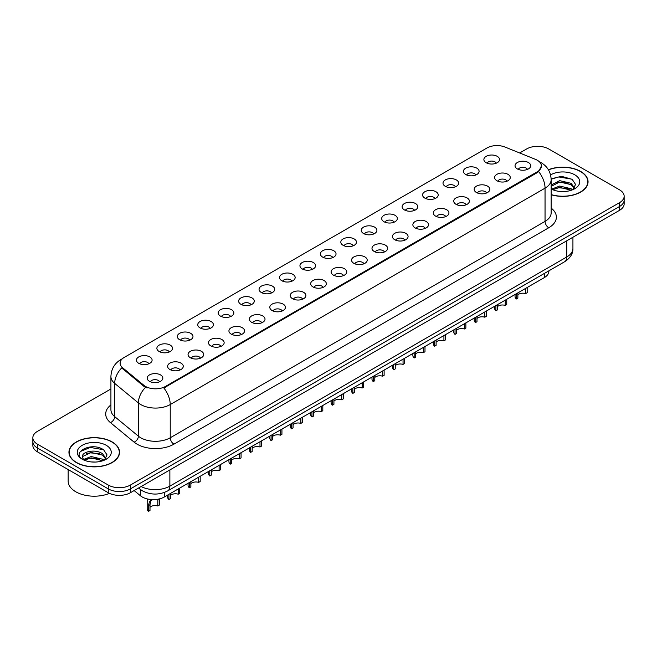 <?xml version="1.0" encoding="UTF-8"?>
<svg xmlns="http://www.w3.org/2000/svg" width="657" height="657" viewBox="0 0 657 657"><rect width="100%" height="100%" fill="white"/><g stroke="black" fill="none" stroke-linecap="round" stroke-linejoin="round"><path stroke-width="0.99" d="M465.731 174.524A7.827 4.517 180 0 1 464.179 173.243A7.827 4.517 180 0 1 466.774 167.634A7.827 4.517 180 0 1 476.801 168.135A7.827 4.517 180 0 1 478.353 173.243A7.827 4.517 180 0 1 465.731 174.524M475.849 174.992A4.698 2.71 0 0 0 474.584 173.67A4.698 2.71 0 0 0 469.96 172.988A4.698 2.71 0 0 0 466.684 174.992M445.298 186.325A7.827 4.517 180 0 1 443.746 185.044A7.827 4.517 180 0 1 446.333 179.427A7.827 4.517 180 0 1 456.36 179.936A7.827 4.517 180 0 1 457.913 185.044A7.827 4.517 180 0 1 445.298 186.325M455.408 186.793A4.698 2.71 0 0 0 454.151 185.471A4.698 2.71 0 0 0 449.519 184.781A4.698 2.71 0 0 0 446.251 186.793M424.857 198.118A7.827 4.517 180 0 1 423.305 196.845A7.827 4.517 180 0 1 425.9 191.228A7.827 4.517 180 0 1 435.928 191.729A7.827 4.517 180 0 1 437.48 196.845A7.827 4.517 180 0 1 424.857 198.118M434.975 198.586A4.698 2.71 0 0 0 433.71 197.272A4.698 2.71 0 0 0 429.087 196.583A4.698 2.71 0 0 0 425.81 198.586M404.425 209.92A7.827 4.517 180 0 1 402.864 208.647A7.827 4.517 180 0 1 405.459 203.029A7.827 4.517 180 0 1 415.487 203.53A7.827 4.517 180 0 1 417.039 208.647A7.827 4.517 180 0 1 404.425 209.92M414.534 210.388A4.698 2.71 0 0 0 413.278 209.066A4.698 2.71 0 0 0 408.646 208.384A4.698 2.71 0 0 0 405.377 210.388M383.984 221.721A7.827 4.517 180 0 1 382.431 220.44A7.827 4.517 180 0 1 385.018 214.831A7.827 4.517 180 0 1 395.054 215.332A7.827 4.517 180 0 1 396.606 220.44A7.827 4.517 180 0 1 383.984 221.721M394.093 222.189A4.698 2.71 0 0 0 392.837 220.867A4.698 2.71 0 0 0 388.213 220.185A4.698 2.71 0 0 0 384.936 222.189M363.543 233.522A7.827 4.517 180 0 1 361.991 232.241A7.827 4.517 180 0 1 364.586 226.624A7.827 4.517 180 0 1 374.613 227.133A7.827 4.517 180 0 1 376.165 232.241A7.827 4.517 180 0 1 363.543 233.522M373.661 233.991A4.698 2.71 0 0 0 372.396 232.668A4.698 2.71 0 0 0 367.772 231.978A4.698 2.71 0 0 0 364.495 233.991M343.11 245.316A7.827 4.517 180 0 1 341.558 244.043A7.827 4.517 180 0 1 344.145 238.425A7.827 4.517 180 0 1 354.172 238.926A7.827 4.517 180 0 1 355.733 244.043A7.827 4.517 180 0 1 343.11 245.316M353.22 245.792A4.698 2.71 0 0 0 351.963 244.47A4.698 2.71 0 0 0 347.339 243.78A4.698 2.71 0 0 0 344.063 245.792M322.669 257.117A7.827 4.517 180 0 1 321.117 255.844A7.827 4.517 180 0 1 323.712 250.227A7.827 4.517 180 0 1 333.74 250.728A7.827 4.517 180 0 1 335.292 255.844A7.827 4.517 180 0 1 322.669 257.117M332.787 257.585A4.698 2.71 0 0 0 331.522 256.263A4.698 2.71 0 0 0 326.899 255.581A4.698 2.71 0 0 0 323.622 257.585M302.236 268.918A7.827 4.517 180 0 1 300.684 267.637A7.827 4.517 180 0 1 303.271 262.028A7.827 4.517 180 0 1 313.299 262.529A7.827 4.517 180 0 1 314.851 267.637A7.827 4.517 180 0 1 302.236 268.918M312.346 269.386A4.698 2.71 0 0 0 311.09 268.064A4.698 2.71 0 0 0 306.466 267.383A4.698 2.71 0 0 0 303.189 269.386M281.796 280.72A7.827 4.517 180 0 1 280.243 279.439A7.827 4.517 180 0 1 282.839 273.821A7.827 4.517 180 0 1 292.866 274.33A7.827 4.517 180 0 1 294.418 279.439A7.827 4.517 180 0 1 281.796 280.72M291.913 281.188A4.698 2.71 0 0 0 290.649 279.866A4.698 2.71 0 0 0 286.025 279.176A4.698 2.71 0 0 0 282.748 281.188M261.363 292.513A7.827 4.517 180 0 1 259.802 291.24A7.827 4.517 180 0 1 262.398 285.623A7.827 4.517 180 0 1 272.425 286.123A7.827 4.517 180 0 1 273.977 291.24A7.827 4.517 180 0 1 261.363 292.513M271.472 292.989A4.698 2.71 0 0 0 270.216 291.667A4.698 2.71 0 0 0 265.584 290.977A4.698 2.71 0 0 0 262.315 292.989M240.922 304.314A7.827 4.517 180 0 1 239.37 303.041A7.827 4.517 180 0 1 241.965 297.424A7.827 4.517 180 0 1 251.992 297.925A7.827 4.517 180 0 1 253.545 303.041A7.827 4.517 180 0 1 240.922 304.314M251.04 304.782A4.698 2.71 0 0 0 249.775 303.468A4.698 2.71 0 0 0 245.151 302.778A4.698 2.71 0 0 0 241.875 304.782M220.481 316.116A7.827 4.517 180 0 1 218.929 314.834A7.827 4.517 180 0 1 221.524 309.225A7.827 4.517 180 0 1 231.551 309.726A7.827 4.517 180 0 1 233.104 314.834A7.827 4.517 180 0 1 220.481 316.116M230.599 316.584A4.698 2.71 0 0 0 229.342 315.261A4.698 2.71 0 0 0 224.71 314.58A4.698 2.71 0 0 0 221.442 316.584M200.048 327.917A7.827 4.517 180 0 1 198.496 326.636A7.827 4.517 180 0 1 201.083 321.018A7.827 4.517 180 0 1 211.111 321.528A7.827 4.517 180 0 1 212.671 326.636A7.827 4.517 180 0 1 200.048 327.917M210.158 328.385A4.698 2.71 0 0 0 208.901 327.063A4.698 2.71 0 0 0 204.278 326.373A4.698 2.71 0 0 0 201.001 328.385M179.607 339.718A7.827 4.517 180 0 1 178.055 338.437A7.827 4.517 180 0 1 180.65 332.82A7.827 4.517 180 0 1 190.678 333.329A7.827 4.517 180 0 1 192.23 338.437A7.827 4.517 180 0 1 179.607 339.718M189.725 340.186A4.698 2.71 0 0 0 188.46 338.864A4.698 2.71 0 0 0 183.837 338.174A4.698 2.71 0 0 0 180.56 340.186M159.175 351.511A7.827 4.517 180 0 1 157.623 350.238A7.827 4.517 180 0 1 160.209 344.621A7.827 4.517 180 0 1 170.237 345.122A7.827 4.517 180 0 1 171.789 350.238A7.827 4.517 180 0 1 159.175 351.511M169.284 351.98A4.698 2.71 0 0 0 168.028 350.666A4.698 2.71 0 0 0 163.404 349.976A4.698 2.71 0 0 0 160.127 351.98M138.734 363.313A7.827 4.517 180 0 1 137.182 362.032A7.827 4.517 180 0 1 139.777 356.423A7.827 4.517 180 0 1 149.804 356.923A7.827 4.517 180 0 1 151.356 362.032A7.827 4.517 180 0 1 138.734 363.313M148.852 363.781A4.698 2.71 0 0 0 147.587 362.459A4.698 2.71 0 0 0 142.963 361.777A4.698 2.71 0 0 0 139.686 363.781M486.172 162.722A7.827 4.517 180 0 1 484.62 161.45A7.827 4.517 180 0 1 487.207 155.832A7.827 4.517 180 0 1 497.234 156.333A7.827 4.517 180 0 1 498.786 161.45A7.827 4.517 180 0 1 486.172 162.722M496.281 163.191A4.698 2.71 0 0 0 495.025 161.868A4.698 2.71 0 0 0 490.401 161.187A4.698 2.71 0 0 0 487.124 163.191M496.906 180.724A7.827 4.517 180 0 1 495.353 179.443A7.827 4.517 180 0 1 497.94 173.826A7.827 4.517 180 0 1 507.976 174.335A7.827 4.517 180 0 1 509.528 179.443A7.827 4.517 180 0 1 496.906 180.724M507.015 181.192A4.698 2.71 0 0 0 505.759 179.87A4.698 2.71 0 0 0 501.135 179.18A4.698 2.71 0 0 0 497.858 181.192M476.465 192.517A7.827 4.517 180 0 1 474.912 191.244A7.827 4.517 180 0 1 477.508 185.627A7.827 4.517 180 0 1 487.535 186.128A7.827 4.517 180 0 1 489.087 191.244A7.827 4.517 180 0 1 476.465 192.517M486.582 192.986A4.698 2.71 0 0 0 485.318 191.672A4.698 2.71 0 0 0 480.694 190.982A4.698 2.71 0 0 0 477.417 192.986M456.032 204.319A7.827 4.517 180 0 1 454.48 203.046A7.827 4.517 180 0 1 457.067 197.429A7.827 4.517 180 0 1 467.094 197.929A7.827 4.517 180 0 1 468.646 203.046A7.827 4.517 180 0 1 456.032 204.319M466.142 204.787A4.698 2.71 0 0 0 464.885 203.465A4.698 2.71 0 0 0 460.261 202.783A4.698 2.71 0 0 0 456.985 204.787M435.591 216.12A7.827 4.517 180 0 1 434.039 214.839A7.827 4.517 180 0 1 436.634 209.222A7.827 4.517 180 0 1 446.661 209.731A7.827 4.517 180 0 1 448.214 214.839A7.827 4.517 180 0 1 435.591 216.12M445.709 216.588A4.698 2.71 0 0 0 444.444 215.266A4.698 2.71 0 0 0 439.82 214.576A4.698 2.71 0 0 0 436.544 216.588M415.158 227.922A7.827 4.517 180 0 1 413.606 226.64A7.827 4.517 180 0 1 416.193 221.023A7.827 4.517 180 0 1 426.221 221.532A7.827 4.517 180 0 1 427.773 226.64A7.827 4.517 180 0 1 415.158 227.922M425.268 228.39A4.698 2.71 0 0 0 424.011 227.067A4.698 2.71 0 0 0 419.388 226.378A4.698 2.71 0 0 0 416.111 228.39M394.717 239.715A7.827 4.517 180 0 1 393.165 238.442A7.827 4.517 180 0 1 395.76 232.824A7.827 4.517 180 0 1 405.788 233.325A7.827 4.517 180 0 1 407.34 238.442A7.827 4.517 180 0 1 394.717 239.715M404.835 240.183A4.698 2.71 0 0 0 403.57 238.869A4.698 2.71 0 0 0 398.947 238.179A4.698 2.71 0 0 0 395.67 240.183M374.285 251.516A7.827 4.517 180 0 1 372.724 250.243A7.827 4.517 180 0 1 375.319 244.626A7.827 4.517 180 0 1 385.347 245.127A7.827 4.517 180 0 1 386.899 250.243A7.827 4.517 180 0 1 374.285 251.516M384.394 251.984A4.698 2.71 0 0 0 383.138 250.662A4.698 2.71 0 0 0 378.506 249.98A4.698 2.71 0 0 0 375.237 251.984M353.844 263.317A7.827 4.517 180 0 1 352.292 262.036A7.827 4.517 180 0 1 354.887 256.427A7.827 4.517 180 0 1 364.914 256.928A7.827 4.517 180 0 1 366.466 262.036A7.827 4.517 180 0 1 353.844 263.317M363.962 263.786A4.698 2.71 0 0 0 362.697 262.463A4.698 2.71 0 0 0 358.073 261.782A4.698 2.71 0 0 0 354.796 263.786M333.403 275.119A7.827 4.517 180 0 1 331.851 273.838A7.827 4.517 180 0 1 334.446 268.22A7.827 4.517 180 0 1 344.473 268.729A7.827 4.517 180 0 1 346.025 273.838A7.827 4.517 180 0 1 333.403 275.119M343.521 275.587A4.698 2.71 0 0 0 342.264 274.265A4.698 2.71 0 0 0 337.632 273.575A4.698 2.71 0 0 0 334.364 275.587M312.97 286.912A7.827 4.517 180 0 1 311.418 285.639A7.827 4.517 180 0 1 314.005 280.022A7.827 4.517 180 0 1 324.032 280.523A7.827 4.517 180 0 1 325.593 285.639A7.827 4.517 180 0 1 312.97 286.912M323.08 287.38A4.698 2.71 0 0 0 321.823 286.066A4.698 2.71 0 0 0 317.2 285.376A4.698 2.71 0 0 0 313.923 287.38M292.529 298.713A7.827 4.517 180 0 1 290.977 297.44A7.827 4.517 180 0 1 293.572 291.823A7.827 4.517 180 0 1 303.6 292.324A7.827 4.517 180 0 1 305.152 297.44A7.827 4.517 180 0 1 292.529 298.713M302.647 299.181A4.698 2.71 0 0 0 301.382 297.859A4.698 2.71 0 0 0 296.759 297.178A4.698 2.71 0 0 0 293.482 299.181M272.097 310.515A7.827 4.517 180 0 1 270.544 309.233A7.827 4.517 180 0 1 273.131 303.624A7.827 4.517 180 0 1 283.159 304.125A7.827 4.517 180 0 1 284.711 309.233A7.827 4.517 180 0 1 272.097 310.515M282.206 310.983A4.698 2.71 0 0 0 280.95 309.661A4.698 2.71 0 0 0 276.326 308.979A4.698 2.71 0 0 0 273.049 310.983M251.656 322.316A7.827 4.517 180 0 1 250.103 321.035A7.827 4.517 180 0 1 252.699 315.417A7.827 4.517 180 0 1 262.726 315.927A7.827 4.517 180 0 1 264.278 321.035A7.827 4.517 180 0 1 251.656 322.316M261.773 322.784A4.698 2.71 0 0 0 260.509 321.462A4.698 2.71 0 0 0 255.885 320.772A4.698 2.71 0 0 0 252.608 322.784M231.223 334.109A7.827 4.517 180 0 1 229.671 332.836A7.827 4.517 180 0 1 232.258 327.219A7.827 4.517 180 0 1 242.285 327.72A7.827 4.517 180 0 1 243.837 332.836A7.827 4.517 180 0 1 231.223 334.109M241.333 334.585A4.698 2.71 0 0 0 240.076 333.263A4.698 2.71 0 0 0 235.444 332.573A4.698 2.71 0 0 0 232.176 334.585M210.782 345.911A7.827 4.517 180 0 1 209.23 344.638A7.827 4.517 180 0 1 211.825 339.02A7.827 4.517 180 0 1 221.852 339.521A7.827 4.517 180 0 1 223.405 344.638A7.827 4.517 180 0 1 210.782 345.911M220.9 346.379A4.698 2.71 0 0 0 219.635 345.056A4.698 2.71 0 0 0 215.011 344.375A4.698 2.71 0 0 0 211.735 346.379M190.341 357.712A7.827 4.517 180 0 1 188.789 356.431A7.827 4.517 180 0 1 191.384 350.822A7.827 4.517 180 0 1 201.412 351.323A7.827 4.517 180 0 1 202.964 356.431A7.827 4.517 180 0 1 190.341 357.712M200.459 358.18A4.698 2.71 0 0 0 199.202 356.858A4.698 2.71 0 0 0 194.571 356.176A4.698 2.71 0 0 0 191.302 358.18M169.908 369.513A7.827 4.517 180 0 1 168.356 368.232A7.827 4.517 180 0 1 170.943 362.615A7.827 4.517 180 0 1 180.979 363.124A7.827 4.517 180 0 1 182.531 368.232A7.827 4.517 180 0 1 169.908 369.513M180.018 369.981A4.698 2.71 0 0 0 178.761 368.659A4.698 2.71 0 0 0 174.138 367.969A4.698 2.71 0 0 0 170.861 369.981M149.468 381.306A7.827 4.517 180 0 1 147.915 380.033A7.827 4.517 180 0 1 150.51 374.416A7.827 4.517 180 0 1 160.538 374.917A7.827 4.517 180 0 1 162.09 380.033A7.827 4.517 180 0 1 149.468 381.306M159.585 381.783A4.698 2.71 0 0 0 158.321 380.46A4.698 2.71 0 0 0 153.697 379.771A4.698 2.71 0 0 0 150.42 381.783M517.346 168.923A7.827 4.517 180 0 1 515.786 167.642A7.827 4.517 180 0 1 518.381 162.024A7.827 4.517 180 0 1 528.409 162.534A7.827 4.517 180 0 1 529.961 167.642A7.827 4.517 180 0 1 517.346 168.923M527.456 169.391A4.698 2.71 0 0 0 526.2 168.069A4.698 2.71 0 0 0 521.568 167.379A4.698 2.71 0 0 0 518.299 169.391M535.422 159.339A14.084 8.13 180 0 1 537.303 160.251A14.084 8.13 180 0 1 541.425 166.007A14.084 8.13 180 0 1 537.303 171.756L165.441 386.447A14.084 8.13 180 0 1 143.949 385.355L122.678 367.821A14.084 8.13 180 0 1 120.124 363.157A14.084 8.13 180 0 1 124.255 357.408L487.001 147.973A14.084 8.13 180 0 1 505.044 147.061L535.422 159.339M548.891 270.824L548.891 271.226A15.653 9.034 180 0 1 544.3 277.615L164.34 496.979A15.653 9.034 180 0 1 140.458 495.772L134.135 490.565M551.157 194.751A25.303 14.61 0 0 0 588.056 181.767A25.303 14.61 0 0 0 580.648 171.436A25.303 14.61 0 0 0 548.406 169.736M112.133 441.923A25.303 14.61 0 0 0 84.564 438.761A25.303 14.61 0 0 0 68.944 452.254A25.303 14.61 0 0 0 76.352 462.585A25.303 14.61 0 0 0 103.929 465.756A25.303 14.61 0 0 0 119.549 452.254A25.303 14.61 0 0 0 112.133 441.923M541.425 166.007L538.666 171.608L537.303 172.602L163.856 388A18.256 10.545 60 0 1 170.237 404.548A20.868 12.048 180 0 1 140.729 404.548A20.868 12.048 180 0 1 138.389 402.938L114.688 383.392A20.868 12.048 180 0 1 110.918 376.486L110.918 409.713A20.868 12.048 0 0 0 114.688 416.62L138.389 436.166A20.868 12.048 0 0 0 140.729 437.776A20.868 12.048 0 0 0 170.237 437.776L545.047 221.384A20.868 12.048 0 0 0 551.157 212.86L551.157 179.632A20.868 12.048 180 0 1 545.047 188.157A18.256 10.545 -120 0 0 538.666 171.608M110.918 388.96L37.433 431.386A15.653 9.034 0 0 0 32.85 437.776L32.85 445.438A15.653 9.034 0 0 0 37.433 451.827L108.265 492.725L108.265 488.89A15.653 9.034 0 0 0 130.398 488.89L619.567 206.47A15.653 9.034 0 0 0 624.15 200.081A15.653 9.034 0 0 1 619.567 206.47L130.398 488.89A15.653 9.034 0 0 1 108.265 488.89L37.433 448L108.265 488.89L108.265 485.055A15.653 9.034 0 0 0 130.398 485.055L619.567 202.635A15.653 9.034 0 0 0 624.15 196.246A15.653 9.034 0 0 0 619.567 189.857L548.735 148.967A15.653 9.034 0 0 0 526.602 148.967L519.662 152.974M32.85 441.611A15.653 9.034 0 0 0 37.433 448A15.653 9.034 0 0 1 32.85 441.611M147.111 388L143.949 386.398L121.726 367.904A18.256 12.212 129.5 0 0 114.688 383.392L114.688 416.62A5.215 3.49 -50.5 0 1 110.417 422.607A26.083 15.062 180 0 1 110.918 404.934M32.85 437.776A15.653 9.034 0 0 0 37.433 444.165L108.265 485.055M108.265 492.725A15.653 9.034 0 0 0 130.398 492.725L619.567 210.306A15.653 9.034 0 0 0 624.15 203.916L624.15 196.246M527.185 287.495L527.185 292.726L525.666 293.605L525.666 288.374M516.345 293.753L516.345 298.992A7.827 4.517 180 0 1 515.047 296.504L515.047 294.5M525.666 293.605A5.741 3.31 0 0 0 517.864 294.894M517.864 292.882L517.864 298.114L516.345 298.992M506.744 299.296L506.744 304.528L505.233 305.406L505.233 300.175M495.904 305.554L495.904 310.786A7.827 4.517 180 0 1 494.614 308.297L494.614 306.302M505.233 305.406A5.741 3.31 0 0 0 497.423 306.688M497.423 304.676L497.423 309.915L495.904 310.786M486.311 311.098L486.311 316.329L484.792 317.208L484.792 311.968M475.471 317.356L475.471 322.587A7.827 4.517 180 0 1 474.173 320.099L474.173 318.103M484.792 317.208A5.741 3.31 0 0 0 476.99 318.489M476.99 316.477L476.99 321.708L475.471 322.587M465.87 322.891L465.87 328.13L464.351 329.001L464.351 323.77M455.03 329.157L455.03 334.388A7.827 4.517 180 0 1 453.741 331.9L453.741 329.896M464.351 329.001A5.741 3.31 0 0 0 456.549 330.29M456.549 328.278L456.549 333.51L455.03 334.388M445.438 334.692L445.438 339.924L443.918 340.802L443.918 335.571M434.597 340.95L434.597 346.19A7.827 4.517 180 0 1 433.3 343.701L433.3 341.697M443.918 340.802A5.741 3.31 0 0 0 436.108 342.092M436.108 340.08L436.108 345.311L434.597 346.19M551.157 194.579A25.04 14.454 0 0 0 587.793 181.767A25.04 14.454 0 0 0 580.459 171.543A25.04 14.454 0 0 0 548.496 169.884M559.904 191.45L563.878 191.565M552.11 188.953L559.698 186.054L571.097 188.715L572.477 189.824M552.808 189.684L559.698 187.409L571.344 190.243M551.157 187.27A11.793 6.808 0 0 0 552.907 189.774M551.157 185.011L559.698 180.642L571.097 183.311L574.481 187.992M551.157 186.366L559.698 181.997L571.097 184.658L574.218 188.337M551.272 189.002L551.88 189.372M551.157 188.953A17.008 9.822 0 0 0 574.785 188.707A17.008 9.822 0 0 0 574.785 174.819A17.008 9.822 0 0 0 550.566 174.91M572.879 189.659L575.54 184.428L572.173 179.345L561.497 176.306L551.141 178.86M552.225 189.479L551.157 188.231M551.157 179.189L558.77 176.955L571.943 179.189M555.025 183.04L558.77 182.367L568.174 183.172M555.025 188.452L558.77 187.771L568.174 188.584M76.541 462.479A25.04 14.454 0 0 0 103.831 465.616A25.04 14.454 0 0 0 119.287 452.254A25.04 14.454 0 0 0 111.953 442.03A25.04 14.454 0 0 0 84.663 438.901A25.04 14.454 0 0 0 69.207 452.254A25.04 14.454 0 0 0 76.541 462.479M68.164 469.566L68.164 481.138A26.083 15.062 0 0 0 75.801 491.789A26.083 15.062 0 0 0 109.489 493.358M91.397 461.937L95.372 462.06M83.595 459.44L91.192 456.549L102.582 459.21L103.962 460.319M84.293 460.171L91.192 457.896L102.837 460.738M83.718 459.974L82.495 457.116A11.793 6.808 0 0 0 84.4 460.27M105.974 458.479L102.582 453.798C95.503 448.517 80.942 451.778 82.495 457.116L82.454 456.59M82.527 457.28L82.856 456.401L91.192 452.484L102.582 455.153L105.703 458.832M104.364 460.146L107.034 454.915L103.658 449.84C91.725 441.258 70.513 452.566 82.766 459.498L83.373 459.867M106.278 445.315A17.008 9.822 0 0 0 82.215 445.315A17.008 9.822 0 0 0 82.215 459.202A17.008 9.822 0 0 0 106.278 459.202A17.008 9.822 0 0 0 106.278 445.315M80.277 451.548L90.264 447.442L103.428 449.684M86.519 453.535L90.264 452.854L99.667 453.659M86.519 458.947L90.264 458.266L99.667 459.071M424.997 346.494L424.997 351.725L423.478 352.604L423.478 347.372M414.156 352.752L414.156 357.983A7.827 4.517 180 0 1 412.867 355.494L412.867 353.499M423.478 352.604A5.741 3.31 0 0 0 415.676 353.885M415.676 351.873L415.676 357.112L414.156 357.983M404.564 358.295L404.564 363.526L403.045 364.405L403.045 359.165M393.715 364.553L393.715 369.784A7.827 4.517 180 0 1 392.426 367.296L392.426 365.3M403.045 364.405A5.741 3.31 0 0 0 395.235 365.686M395.235 363.674L395.235 368.906L393.715 369.784M384.123 370.088L384.123 375.328L382.604 376.198L382.604 370.967M373.283 376.354L373.283 381.586A7.827 4.517 180 0 1 371.985 379.097L371.985 377.102M382.604 376.198A5.741 3.31 0 0 0 374.802 377.488M374.802 375.476L374.802 380.707L373.283 381.586M363.682 381.889L363.682 387.129L362.171 388L362.171 382.768M352.842 388.147L352.842 393.387A7.827 4.517 180 0 1 351.552 390.899L351.552 388.895M362.171 388A5.741 3.31 0 0 0 354.361 389.289M354.361 387.277L354.361 392.508L352.842 393.387M343.25 393.691L343.25 398.922L341.73 399.801L341.73 394.57M332.409 399.949L332.409 405.18A7.827 4.517 180 0 1 331.112 402.7L331.112 400.696M341.73 399.801A5.741 3.31 0 0 0 333.928 401.082M333.928 399.07L333.928 404.31L332.409 405.18M322.809 405.492L322.809 410.724L321.289 411.602L321.289 406.363M311.968 411.75L311.968 416.981A7.827 4.517 180 0 1 310.679 414.493L310.679 412.497M321.289 411.602A5.741 3.31 0 0 0 313.488 412.883M313.488 410.871L313.488 416.103L311.968 416.981M302.376 417.294L302.376 422.525L300.857 423.404L300.857 418.164M291.536 423.551L291.536 428.783A7.827 4.517 180 0 1 290.238 426.294L290.238 424.299M300.857 423.404A5.741 3.31 0 0 0 293.055 424.685M293.055 422.673L293.055 427.904L291.536 428.783M281.935 429.087L281.935 434.326L280.416 435.197L280.416 429.965M271.095 435.345L271.095 440.584A7.827 4.517 180 0 1 269.805 438.096L269.805 436.092M280.416 435.197A5.741 3.31 0 0 0 272.614 436.486M272.614 434.474L272.614 439.705L271.095 440.584M261.502 440.888L261.502 446.119L259.983 446.998L259.983 441.767M250.662 447.146L250.662 452.377A7.827 4.517 180 0 1 249.364 449.897L249.364 447.893M259.983 446.998A5.741 3.31 0 0 0 252.173 448.279M252.173 446.267L252.173 451.507L250.662 452.377M241.062 452.689L241.062 457.921L239.542 458.8L239.542 453.568M230.221 458.947L230.221 464.179A7.827 4.517 180 0 1 228.932 461.69L228.932 459.695M239.542 458.8A5.741 3.31 0 0 0 231.74 460.081M231.74 458.069L231.74 463.308L230.221 464.179M220.629 464.491L220.629 469.722L219.11 470.601L219.11 465.361M209.78 470.749L209.78 475.98A7.827 4.517 180 0 1 208.491 473.492L208.491 471.496M219.11 470.601A5.741 3.31 0 0 0 211.299 471.882M211.299 469.87L211.299 475.101L209.78 475.98M200.188 476.284L200.188 481.524L198.669 482.394L198.669 477.163M189.347 482.542L189.347 487.781A7.827 4.517 180 0 1 188.05 485.293L188.05 483.289M198.669 482.394A5.741 3.31 0 0 0 190.867 483.683M190.867 481.671L190.867 486.903L189.347 487.781M179.747 488.085L179.747 493.317L178.236 494.195L178.236 488.964M168.906 494.343L168.906 499.575A7.827 4.517 180 0 1 167.617 497.094L167.617 495.091M178.236 494.195A5.741 3.31 0 0 0 170.426 495.477M170.426 493.464L170.426 498.704L168.906 499.575M147.176 498.909L147.176 508.888A7.827 4.517 180 0 0 148.474 511.376L148.474 505.537L149.468 501.743L152.605 499.616M157.795 500.149L159.314 499.279L159.314 505.118L157.795 505.997L157.852 499.23M152.137 499.895L150.617 500.765L152.137 499.895L150.946 500.897L149.993 504.658L149.993 510.505L148.474 511.376M157.795 505.997A5.741 3.31 0 0 0 149.993 507.278M122.678 367.821L122.678 368.864M143.949 385.355L143.949 386.398M165.441 386.447L165.441 387.285M537.303 171.756L537.303 172.602M544.3 273.476L544.3 277.615M140.458 489.522L140.458 495.772M164.34 492.471L164.34 496.979M173.933 444.165A5.215 3.014 60 0 1 170.237 437.776L170.237 404.548L545.047 188.157L545.047 221.384A5.215 3.014 60 0 0 548.735 227.774L173.933 444.165A26.083 15.062 180 0 1 137.042 444.165A26.083 15.062 180 0 1 134.118 442.153L110.417 422.607M122.038 359.067A18.256 10.545 -120 0 0 120.806 359.609C114.564 363.354 111.271 368.979 110.918 376.486M145.501 387.367A18.256 12.212 129.5 0 0 138.389 402.938L138.389 436.166A5.215 3.49 -50.5 0 1 134.118 442.153M551.157 208.088A26.083 15.062 180 0 1 548.735 227.774M130.398 485.055L130.398 492.725M619.567 202.635L619.567 210.306M37.433 444.165L37.433 451.827M141.115 486.533A20.868 12.048 0 0 0 169.867 486.123L566.81 256.953A20.868 12.048 0 0 0 572.929 248.428C573.076 253.61 570.317 258.037 564.65 261.724L167.707 490.902A10.438 6.028 60 0 0 169.867 486.123L169.867 469.936M566.81 240.766L566.81 256.953A10.438 6.028 60 0 1 564.65 261.724M138.849 487.839A10.438 6.981 129.5 0 0 139.933 489.112L138.586 487.995M148.474 505.537L149.993 504.658M551.157 179.632C550.804 172.134 547.511 166.508 541.261 162.755L539.397 161.803M122.522 358.615L120.806 359.609M167.707 490.902C159.314 495.115 150.913 495.115 142.52 490.902L139.933 489.112M572.929 248.428L572.929 237.234M587.793 183.861L587.793 181.767M119.287 454.348L119.287 452.254M69.207 454.348L69.207 452.254"/></g></svg>
